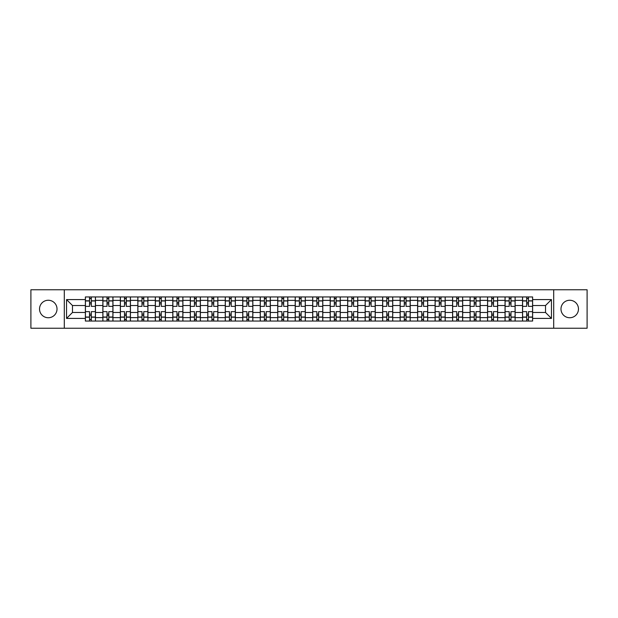<?xml version="1.0" encoding="UTF-8"?>
<svg xmlns="http://www.w3.org/2000/svg" width="618" height="618" viewBox="0 0 618 618"><rect width="100%" height="100%" fill="white"/><g stroke="black" fill="none" stroke-linecap="round" stroke-linejoin="round"><path stroke-width="0.93" d="M569.726 300.255A8.745 8.745 0 0 0 560.982 309A8.745 8.745 0 0 0 569.726 317.745A8.745 8.745 0 0 0 578.471 309A8.745 8.745 0 0 0 569.726 300.255M48.274 300.255A8.745 8.745 0 0 0 39.529 309A8.745 8.745 0 0 0 48.274 317.745A8.745 8.745 0 0 0 57.018 309A8.745 8.745 0 0 0 48.274 300.255M553.697 328.228L587.1 328.228L587.1 289.772L30.9 289.772L30.9 328.228L553.697 328.228L553.697 289.772M102.866 321.051L102.866 300.371L95.466 300.371L95.466 321.051M95.466 300.371L95.466 296.949M102.866 300.371L102.866 296.949M112.955 296.949L112.955 321.051M120.348 321.051L120.348 296.949M130.437 296.949L130.437 321.051M137.837 321.051L137.837 296.949M147.926 296.949L147.926 321.051M155.319 321.051L155.319 296.949M165.408 296.949L165.408 321.051M172.808 321.051L172.808 296.949M182.897 296.949L182.897 321.051M190.298 321.051L190.298 296.949M200.386 296.949L200.386 321.051M207.779 321.051L207.779 296.949M217.868 296.949L217.868 321.051M225.269 321.051L225.269 296.949M235.358 296.949L235.358 321.051M242.75 321.051L242.75 296.949M252.839 296.949L252.839 321.051M260.24 321.051L260.24 296.949M270.329 296.949L270.329 321.051M277.729 321.051L277.729 296.949M287.818 296.949L287.818 321.051M295.211 321.051L295.211 296.949M305.3 296.949L305.3 321.051M312.7 321.051L312.7 296.949M322.789 296.949L322.789 321.051M330.182 321.051L330.182 296.949M340.271 296.949L340.271 321.051M347.671 321.051L347.671 296.949M357.76 296.949L357.76 321.051M365.161 321.051L365.161 296.949M375.25 296.949L375.25 321.051M382.642 321.051L382.642 296.949M392.731 296.949L392.731 321.051M400.132 321.051L400.132 296.949M410.221 296.949L410.221 321.051M417.613 321.051L417.613 296.949M427.702 296.949L427.702 321.051M435.103 321.051L435.103 296.949M445.192 296.949L445.192 321.051M452.592 321.051L452.592 296.949M462.681 296.949L462.681 321.051M470.074 321.051L470.074 296.949M480.163 296.949L480.163 321.051M487.563 321.051L487.563 296.949M497.652 296.949L497.652 321.051M505.045 321.051L505.045 296.949M515.134 296.949L515.134 321.051M522.534 321.051L522.534 296.949M522.534 312.476L515.134 312.476M505.045 312.476L497.652 312.476M487.563 312.476L480.163 312.476M470.074 312.476L462.681 312.476M452.592 312.476L445.192 312.476M435.103 312.476L427.702 312.476M417.613 312.476L410.221 312.476M400.132 312.476L392.731 312.476M382.642 312.476L375.25 312.476M365.161 312.476L357.76 312.476M347.671 312.476L340.271 312.476M330.182 312.476L322.789 312.476M312.7 312.476L305.3 312.476M295.211 312.476L287.818 312.476M277.729 312.476L270.329 312.476M260.24 312.476L252.839 312.476M242.75 312.476L235.358 312.476M225.269 312.476L217.868 312.476M207.779 312.476L200.386 312.476M190.298 312.476L182.897 312.476M172.808 312.476L165.408 312.476M155.319 312.476L147.926 312.476M137.837 312.476L130.437 312.476M120.348 312.476L112.955 312.476M102.866 312.476L95.466 312.476M522.534 305.524L515.134 305.524M505.045 305.524L497.652 305.524M487.563 305.524L480.163 305.524M470.074 305.524L462.681 305.524M452.592 305.524L445.192 305.524M435.103 305.524L427.702 305.524M417.613 305.524L410.221 305.524M400.132 305.524L392.731 305.524M382.642 305.524L375.25 305.524M365.161 305.524L357.76 305.524M347.671 305.524L340.271 305.524M330.182 305.524L322.789 305.524M312.7 305.524L305.3 305.524M295.211 305.524L287.818 305.524M277.729 305.524L270.329 305.524M260.24 305.524L252.839 305.524M242.75 305.524L235.358 305.524M225.269 305.524L217.868 305.524M207.779 305.524L200.386 305.524M190.298 305.524L182.897 305.524M172.808 305.524L165.408 305.524M155.319 305.524L147.926 305.524M137.837 305.524L130.437 305.524M120.348 305.524L112.955 305.524M102.866 305.524L95.466 305.524M72.484 312.476L85.377 312.476L85.377 305.524L72.484 305.524L72.484 312.476L66.543 318.417L66.543 299.583L85.377 299.583L85.377 305.524M532.623 305.524L532.623 312.476L545.516 312.476L545.516 305.524L532.623 305.524L532.623 296.949L85.377 296.949L85.377 299.583M532.623 299.583L551.457 299.583L551.457 318.417L532.623 318.417L532.623 312.476M85.377 312.476L85.377 321.051L532.623 321.051L532.623 318.417M85.377 318.417L66.543 318.417M64.303 328.228L64.303 289.772M91.317 319.367L89.525 319.367M89.525 298.633L91.317 298.633M108.807 319.367L107.007 319.367M107.007 298.633L108.807 298.633M126.288 319.367L124.496 319.367M124.496 298.633L126.288 298.633M143.778 319.367L141.986 319.367M141.986 298.633L143.778 298.633M161.259 319.367L159.467 319.367M159.467 298.633L161.259 298.633M178.749 319.367L176.957 319.367M176.957 298.633L178.749 298.633M196.238 319.367L194.438 319.367M194.438 298.633L196.238 298.633M213.72 319.367L211.928 319.367M211.928 298.633L213.72 298.633M231.209 319.367L229.417 319.367M229.417 298.633L231.209 298.633M248.691 319.367L246.899 319.367M246.899 298.633L248.691 298.633M266.18 319.367L264.388 319.367M264.388 298.633L266.18 298.633M283.67 319.367L281.878 319.367M281.878 298.633L283.67 298.633M301.151 319.367L299.359 319.367M299.359 298.633L301.151 298.633M318.641 319.367L316.849 319.367M316.849 298.633L318.641 298.633M336.122 319.367L334.33 319.367M334.33 298.633L336.122 298.633M353.612 319.367L351.82 319.367M351.82 298.633L353.612 298.633M371.101 319.367L369.309 319.367M369.309 298.633L371.101 298.633M388.583 319.367L386.791 319.367M386.791 298.633L388.583 298.633M406.072 319.367L404.28 319.367M404.28 298.633L406.072 298.633M423.562 319.367L421.762 319.367M421.762 298.633L423.562 298.633M441.043 319.367L439.251 319.367M439.251 298.633L441.043 298.633M458.533 319.367L456.741 319.367M456.741 298.633L458.533 298.633M476.014 319.367L474.222 319.367M474.222 298.633L476.014 298.633M493.504 319.367L491.712 319.367M491.712 298.633L493.504 298.633M510.993 319.367L509.193 319.367M509.193 298.633L510.993 298.633M528.475 319.367L526.683 319.367M526.683 298.633L528.475 298.633M66.543 299.583L72.484 305.524M545.516 312.476L551.457 318.417M545.516 305.524L551.457 299.583M95.411 321.051L95.411 306.366L91.317 306.366L91.317 296.949M89.525 296.949L89.525 306.366L85.431 306.366L85.431 296.949M95.411 306.366L95.411 296.949M85.431 321.051L85.431 311.634L89.525 311.634L89.525 321.051M91.317 321.051L91.317 311.634L95.411 311.634M89.525 303.901L91.317 303.901M85.431 311.634L85.431 306.366M91.317 314.099L89.525 314.099M91.317 319.591L89.525 319.591M89.525 315.559L91.317 315.559M91.317 302.441L89.525 302.441M89.525 298.409L91.317 298.409M112.893 321.051L112.893 306.366L108.807 306.366L108.807 296.949M107.007 296.949L107.007 306.366L102.92 306.366L102.92 296.949M112.893 306.366L112.893 296.949M102.92 321.051L102.92 311.634L107.007 311.634L107.007 321.051M108.807 321.051L108.807 311.634L112.893 311.634M107.007 303.901L108.807 303.901M102.92 311.634L102.92 306.366M108.807 314.099L107.007 314.099M108.807 319.591L107.007 319.591M107.007 315.559L108.807 315.559M108.807 302.441L107.007 302.441M107.007 298.409L108.807 298.409M130.383 321.051L130.383 306.366L126.288 306.366L126.288 296.949M124.496 296.949L124.496 306.366L120.402 306.366L120.402 296.949M130.383 306.366L130.383 296.949M120.402 321.051L120.402 311.634L124.496 311.634L124.496 321.051M126.288 321.051L126.288 311.634L130.383 311.634M124.496 303.901L126.288 303.901M120.402 311.634L120.402 306.366M126.288 314.099L124.496 314.099M126.288 319.591L124.496 319.591M124.496 315.559L126.288 315.559M126.288 302.441L124.496 302.441M124.496 298.409L126.288 298.409M147.864 321.051L147.864 306.366L143.778 306.366L143.778 296.949M141.986 296.949L141.986 306.366L137.891 306.366L137.891 296.949M147.864 306.366L147.864 296.949M137.891 321.051L137.891 311.634L141.986 311.634L141.986 321.051M143.778 321.051L143.778 311.634L147.864 311.634M141.986 303.901L143.778 303.901M137.891 311.634L137.891 306.366M143.778 314.099L141.986 314.099M143.778 319.591L141.986 319.591M141.986 315.559L143.778 315.559M143.778 302.441L141.986 302.441M141.986 298.409L143.778 298.409M165.354 321.051L165.354 306.366L161.259 306.366L161.259 296.949M159.467 296.949L159.467 306.366L155.381 306.366L155.381 296.949M165.354 306.366L165.354 296.949M155.381 321.051L155.381 311.634L159.467 311.634L159.467 321.051M161.259 321.051L161.259 311.634L165.354 311.634M159.467 303.901L161.259 303.901M155.381 311.634L155.381 306.366M161.259 314.099L159.467 314.099M161.259 319.591L159.467 319.591M159.467 315.559L161.259 315.559M161.259 302.441L159.467 302.441M159.467 298.409L161.259 298.409M182.843 321.051L182.843 306.366L178.749 306.366L178.749 296.949M176.957 296.949L176.957 306.366L172.862 306.366L172.862 296.949M182.843 306.366L182.843 296.949M172.862 321.051L172.862 311.634L176.957 311.634L176.957 321.051M178.749 321.051L178.749 311.634L182.843 311.634M176.957 303.901L178.749 303.901M172.862 311.634L172.862 306.366M178.749 314.099L176.957 314.099M178.749 319.591L176.957 319.591M176.957 315.559L178.749 315.559M178.749 302.441L176.957 302.441M176.957 298.409L178.749 298.409M200.325 321.051L200.325 306.366L196.238 306.366L196.238 296.949M194.438 296.949L194.438 306.366L190.352 306.366L190.352 296.949M200.325 306.366L200.325 296.949M190.352 321.051L190.352 311.634L194.438 311.634L194.438 321.051M196.238 321.051L196.238 311.634L200.325 311.634M194.438 303.901L196.238 303.901M190.352 311.634L190.352 306.366M196.238 314.099L194.438 314.099M196.238 319.591L194.438 319.591M194.438 315.559L196.238 315.559M196.238 302.441L194.438 302.441M194.438 298.409L196.238 298.409M217.814 321.051L217.814 306.366L213.72 306.366L213.72 296.949M211.928 296.949L211.928 306.366L207.833 306.366L207.833 296.949M217.814 306.366L217.814 296.949M207.833 321.051L207.833 311.634L211.928 311.634L211.928 321.051M213.72 321.051L213.72 311.634L217.814 311.634M211.928 303.901L213.72 303.901M207.833 311.634L207.833 306.366M213.72 314.099L211.928 314.099M213.72 319.591L211.928 319.591M211.928 315.559L213.72 315.559M213.72 302.441L211.928 302.441M211.928 298.409L213.72 298.409M235.296 321.051L235.296 306.366L231.209 306.366L231.209 296.949M229.417 296.949L229.417 306.366L225.323 306.366L225.323 296.949M235.296 306.366L235.296 296.949M225.323 321.051L225.323 311.634L229.417 311.634L229.417 321.051M231.209 321.051L231.209 311.634L235.296 311.634M229.417 303.901L231.209 303.901M225.323 311.634L225.323 306.366M231.209 314.099L229.417 314.099M231.209 319.591L229.417 319.591M229.417 315.559L231.209 315.559M231.209 302.441L229.417 302.441M229.417 298.409L231.209 298.409M252.785 321.051L252.785 306.366L248.691 306.366L248.691 296.949M246.899 296.949L246.899 306.366L242.812 306.366L242.812 296.949M252.785 306.366L252.785 296.949M242.812 321.051L242.812 311.634L246.899 311.634L246.899 321.051M248.691 321.051L248.691 311.634L252.785 311.634M246.899 303.901L248.691 303.901M242.812 311.634L242.812 306.366M248.691 314.099L246.899 314.099M248.691 319.591L246.899 319.591M246.899 315.559L248.691 315.559M248.691 302.441L246.899 302.441M246.899 298.409L248.691 298.409M270.275 321.051L270.275 306.366L266.18 306.366L266.18 296.949M264.388 296.949L264.388 306.366L260.294 306.366L260.294 296.949M270.275 306.366L270.275 296.949M260.294 321.051L260.294 311.634L264.388 311.634L264.388 321.051M266.18 321.051L266.18 311.634L270.275 311.634M264.388 303.901L266.18 303.901M260.294 311.634L260.294 306.366M266.18 314.099L264.388 314.099M266.18 319.591L264.388 319.591M264.388 315.559L266.18 315.559M266.18 302.441L264.388 302.441M264.388 298.409L266.18 298.409M287.756 321.051L287.756 306.366L283.67 306.366L283.67 296.949M281.878 296.949L281.878 306.366L277.783 306.366L277.783 296.949M287.756 306.366L287.756 296.949M277.783 321.051L277.783 311.634L281.878 311.634L281.878 321.051M283.67 321.051L283.67 311.634L287.756 311.634M281.878 303.901L283.67 303.901M277.783 311.634L277.783 306.366M283.67 314.099L281.878 314.099M283.67 319.591L281.878 319.591M281.878 315.559L283.67 315.559M283.67 302.441L281.878 302.441M281.878 298.409L283.67 298.409M305.246 321.051L305.246 306.366L301.151 306.366L301.151 296.949M299.359 296.949L299.359 306.366L295.265 306.366L295.265 296.949M305.246 306.366L305.246 296.949M295.265 321.051L295.265 311.634L299.359 311.634L299.359 321.051M301.151 321.051L301.151 311.634L305.246 311.634M299.359 303.901L301.151 303.901M295.265 311.634L295.265 306.366M301.151 314.099L299.359 314.099M301.151 319.591L299.359 319.591M299.359 315.559L301.151 315.559M301.151 302.441L299.359 302.441M299.359 298.409L301.151 298.409M322.735 321.051L322.735 306.366L318.641 306.366L318.641 296.949M316.849 296.949L316.849 306.366L312.754 306.366L312.754 296.949M322.735 306.366L322.735 296.949M312.754 321.051L312.754 311.634L316.849 311.634L316.849 321.051M318.641 321.051L318.641 311.634L322.735 311.634M316.849 303.901L318.641 303.901M312.754 311.634L312.754 306.366M318.641 314.099L316.849 314.099M318.641 319.591L316.849 319.591M316.849 315.559L318.641 315.559M318.641 302.441L316.849 302.441M316.849 298.409L318.641 298.409M340.217 321.051L340.217 306.366L336.122 306.366L336.122 296.949M334.33 296.949L334.33 306.366L330.244 306.366L330.244 296.949M340.217 306.366L340.217 296.949M330.244 321.051L330.244 311.634L334.33 311.634L334.33 321.051M336.122 321.051L336.122 311.634L340.217 311.634M334.33 303.901L336.122 303.901M330.244 311.634L330.244 306.366M336.122 314.099L334.33 314.099M336.122 319.591L334.33 319.591M334.33 315.559L336.122 315.559M336.122 302.441L334.33 302.441M334.33 298.409L336.122 298.409M357.706 321.051L357.706 306.366L353.612 306.366L353.612 296.949M351.82 296.949L351.82 306.366L347.725 306.366L347.725 296.949M357.706 306.366L357.706 296.949M347.725 321.051L347.725 311.634L351.82 311.634L351.82 321.051M353.612 321.051L353.612 311.634L357.706 311.634M351.82 303.901L353.612 303.901M347.725 311.634L347.725 306.366M353.612 314.099L351.82 314.099M353.612 319.591L351.82 319.591M351.82 315.559L353.612 315.559M353.612 302.441L351.82 302.441M351.82 298.409L353.612 298.409M375.188 321.051L375.188 306.366L371.101 306.366L371.101 296.949M369.309 296.949L369.309 306.366L365.215 306.366L365.215 296.949M375.188 306.366L375.188 296.949M365.215 321.051L365.215 311.634L369.309 311.634L369.309 321.051M371.101 321.051L371.101 311.634L375.188 311.634M369.309 303.901L371.101 303.901M365.215 311.634L365.215 306.366M371.101 314.099L369.309 314.099M371.101 319.591L369.309 319.591M369.309 315.559L371.101 315.559M371.101 302.441L369.309 302.441M369.309 298.409L371.101 298.409M392.677 321.051L392.677 306.366L388.583 306.366L388.583 296.949M386.791 296.949L386.791 306.366L382.704 306.366L382.704 296.949M392.677 306.366L392.677 296.949M382.704 321.051L382.704 311.634L386.791 311.634L386.791 321.051M388.583 321.051L388.583 311.634L392.677 311.634M386.791 303.901L388.583 303.901M382.704 311.634L382.704 306.366M388.583 314.099L386.791 314.099M388.583 319.591L386.791 319.591M386.791 315.559L388.583 315.559M388.583 302.441L386.791 302.441M386.791 298.409L388.583 298.409M410.167 321.051L410.167 306.366L406.072 306.366L406.072 296.949M404.28 296.949L404.28 306.366L400.186 306.366L400.186 296.949M410.167 306.366L410.167 296.949M400.186 321.051L400.186 311.634L404.28 311.634L404.28 321.051M406.072 321.051L406.072 311.634L410.167 311.634M404.28 303.901L406.072 303.901M400.186 311.634L400.186 306.366M406.072 314.099L404.28 314.099M406.072 319.591L404.28 319.591M404.28 315.559L406.072 315.559M406.072 302.441L404.28 302.441M404.28 298.409L406.072 298.409M427.648 321.051L427.648 306.366L423.562 306.366L423.562 296.949M421.762 296.949L421.762 306.366L417.675 306.366L417.675 296.949M427.648 306.366L427.648 296.949M417.675 321.051L417.675 311.634L421.762 311.634L421.762 321.051M423.562 321.051L423.562 311.634L427.648 311.634M421.762 303.901L423.562 303.901M417.675 311.634L417.675 306.366M423.562 314.099L421.762 314.099M423.562 319.591L421.762 319.591M421.762 315.559L423.562 315.559M423.562 302.441L421.762 302.441M421.762 298.409L423.562 298.409M445.138 321.051L445.138 306.366L441.043 306.366L441.043 296.949M439.251 296.949L439.251 306.366L435.157 306.366L435.157 296.949M445.138 306.366L445.138 296.949M435.157 321.051L435.157 311.634L439.251 311.634L439.251 321.051M441.043 321.051L441.043 311.634L445.138 311.634M439.251 303.901L441.043 303.901M435.157 311.634L435.157 306.366M441.043 314.099L439.251 314.099M441.043 319.591L439.251 319.591M439.251 315.559L441.043 315.559M441.043 302.441L439.251 302.441M439.251 298.409L441.043 298.409M462.619 321.051L462.619 306.366L458.533 306.366L458.533 296.949M456.741 296.949L456.741 306.366L452.646 306.366L452.646 296.949M462.619 306.366L462.619 296.949M452.646 321.051L452.646 311.634L456.741 311.634L456.741 321.051M458.533 321.051L458.533 311.634L462.619 311.634M456.741 303.901L458.533 303.901M452.646 311.634L452.646 306.366M458.533 314.099L456.741 314.099M458.533 319.591L456.741 319.591M456.741 315.559L458.533 315.559M458.533 302.441L456.741 302.441M456.741 298.409L458.533 298.409M480.109 321.051L480.109 306.366L476.014 306.366L476.014 296.949M474.222 296.949L474.222 306.366L470.136 306.366L470.136 296.949M480.109 306.366L480.109 296.949M470.136 321.051L470.136 311.634L474.222 311.634L474.222 321.051M476.014 321.051L476.014 311.634L480.109 311.634M474.222 303.901L476.014 303.901M470.136 311.634L470.136 306.366M476.014 314.099L474.222 314.099M476.014 319.591L474.222 319.591M474.222 315.559L476.014 315.559M476.014 302.441L474.222 302.441M474.222 298.409L476.014 298.409M497.598 321.051L497.598 306.366L493.504 306.366L493.504 296.949M491.712 296.949L491.712 306.366L487.617 306.366L487.617 296.949M497.598 306.366L497.598 296.949M487.617 321.051L487.617 311.634L491.712 311.634L491.712 321.051M493.504 321.051L493.504 311.634L497.598 311.634M491.712 303.901L493.504 303.901M487.617 311.634L487.617 306.366M493.504 314.099L491.712 314.099M493.504 319.591L491.712 319.591M491.712 315.559L493.504 315.559M493.504 302.441L491.712 302.441M491.712 298.409L493.504 298.409M515.08 321.051L515.08 306.366L510.993 306.366L510.993 296.949M509.193 296.949L509.193 306.366L505.107 306.366L505.107 296.949M515.08 306.366L515.08 296.949M505.107 321.051L505.107 311.634L509.193 311.634L509.193 321.051M510.993 321.051L510.993 311.634L515.08 311.634M509.193 303.901L510.993 303.901M505.107 311.634L505.107 306.366M510.993 314.099L509.193 314.099M510.993 319.591L509.193 319.591M509.193 315.559L510.993 315.559M510.993 302.441L509.193 302.441M509.193 298.409L510.993 298.409M532.569 321.051L532.569 306.366L528.475 306.366L528.475 296.949M526.683 296.949L526.683 306.366L522.589 306.366L522.589 296.949M532.569 306.366L532.569 296.949M522.589 321.051L522.589 311.634L526.683 311.634L526.683 321.051M528.475 321.051L528.475 311.634L532.569 311.634M526.683 303.901L528.475 303.901M522.589 311.634L522.589 306.366M528.475 314.099L526.683 314.099M528.475 319.591L526.683 319.591M526.683 315.559L528.475 315.559M528.475 302.441L526.683 302.441M526.683 298.409L528.475 298.409M505.045 300.371L497.652 300.371M487.563 300.371L480.163 300.371M470.074 300.371L462.681 300.371M452.592 300.371L445.192 300.371M435.103 300.371L427.702 300.371M417.613 300.371L410.221 300.371M400.132 300.371L392.731 300.371M382.642 300.371L375.25 300.371M365.161 300.371L357.76 300.371M347.671 300.371L340.271 300.371M330.182 300.371L322.789 300.371M312.7 300.371L305.3 300.371M295.211 300.371L287.818 300.371M277.729 300.371L270.329 300.371M260.24 300.371L252.839 300.371M242.75 300.371L235.358 300.371M225.269 300.371L217.868 300.371M207.779 300.371L200.386 300.371M190.298 300.371L182.897 300.371M172.808 300.371L165.408 300.371M155.319 300.371L147.926 300.371M137.837 300.371L130.437 300.371M120.348 300.371L112.955 300.371M522.534 300.371L515.134 300.371M505.045 317.629L497.652 317.629M487.563 317.629L480.163 317.629M470.074 317.629L462.681 317.629M452.592 317.629L445.192 317.629M435.103 317.629L427.702 317.629M417.613 317.629L410.221 317.629M400.132 317.629L392.731 317.629M382.642 317.629L375.25 317.629M365.161 317.629L357.76 317.629M347.671 317.629L340.271 317.629M330.182 317.629L322.789 317.629M312.7 317.629L305.3 317.629M295.211 317.629L287.818 317.629M277.729 317.629L270.329 317.629M260.24 317.629L252.839 317.629M242.75 317.629L235.358 317.629M225.269 317.629L217.868 317.629M207.779 317.629L200.386 317.629M190.298 317.629L182.897 317.629M172.808 317.629L165.408 317.629M155.319 317.629L147.926 317.629M137.837 317.629L130.437 317.629M120.348 317.629L112.955 317.629M102.866 317.629L95.466 317.629M522.534 317.629L515.134 317.629M95.411 300.819L91.317 300.819M89.525 300.819L85.431 300.819M89.525 300.966L85.431 300.966M89.525 317.034L85.431 317.034M89.525 317.181L85.431 317.181M95.411 317.181L91.317 317.181M95.411 300.966L91.317 300.966M95.411 317.034L91.317 317.034M112.893 300.819L108.807 300.819M107.007 300.819L102.92 300.819M107.007 300.966L102.92 300.966M107.007 317.034L102.92 317.034M107.007 317.181L102.92 317.181M112.893 317.181L108.807 317.181M112.893 300.966L108.807 300.966M112.893 317.034L108.807 317.034M130.383 300.819L126.288 300.819M124.496 300.819L120.402 300.819M124.496 300.966L120.402 300.966M124.496 317.034L120.402 317.034M124.496 317.181L120.402 317.181M130.383 317.181L126.288 317.181M130.383 300.966L126.288 300.966M130.383 317.034L126.288 317.034M147.864 300.819L143.778 300.819M141.986 300.819L137.891 300.819M141.986 300.966L137.891 300.966M141.986 317.034L137.891 317.034M141.986 317.181L137.891 317.181M147.864 317.181L143.778 317.181M147.864 300.966L143.778 300.966M147.864 317.034L143.778 317.034M165.354 300.819L161.259 300.819M159.467 300.819L155.381 300.819M159.467 300.966L155.381 300.966M159.467 317.034L155.381 317.034M159.467 317.181L155.381 317.181M165.354 317.181L161.259 317.181M165.354 300.966L161.259 300.966M165.354 317.034L161.259 317.034M182.843 300.819L178.749 300.819M176.957 300.819L172.862 300.819M176.957 300.966L172.862 300.966M176.957 317.034L172.862 317.034M176.957 317.181L172.862 317.181M182.843 317.181L178.749 317.181M182.843 300.966L178.749 300.966M182.843 317.034L178.749 317.034M200.325 300.819L196.238 300.819M194.438 300.819L190.352 300.819M194.438 300.966L190.352 300.966M194.438 317.034L190.352 317.034M194.438 317.181L190.352 317.181M200.325 317.181L196.238 317.181M200.325 300.966L196.238 300.966M200.325 317.034L196.238 317.034M217.814 300.819L213.72 300.819M211.928 300.819L207.833 300.819M211.928 300.966L207.833 300.966M211.928 317.034L207.833 317.034M211.928 317.181L207.833 317.181M217.814 317.181L213.72 317.181M217.814 300.966L213.72 300.966M217.814 317.034L213.72 317.034M235.296 300.819L231.209 300.819M229.417 300.819L225.323 300.819M229.417 300.966L225.323 300.966M229.417 317.034L225.323 317.034M229.417 317.181L225.323 317.181M235.296 317.181L231.209 317.181M235.296 300.966L231.209 300.966M235.296 317.034L231.209 317.034M252.785 300.819L248.691 300.819M246.899 300.819L242.812 300.819M246.899 300.966L242.812 300.966M246.899 317.034L242.812 317.034M246.899 317.181L242.812 317.181M252.785 317.181L248.691 317.181M252.785 300.966L248.691 300.966M252.785 317.034L248.691 317.034M270.275 300.819L266.18 300.819M264.388 300.819L260.294 300.819M264.388 300.966L260.294 300.966M264.388 317.034L260.294 317.034M264.388 317.181L260.294 317.181M270.275 317.181L266.18 317.181M270.275 300.966L266.18 300.966M270.275 317.034L266.18 317.034M287.756 300.819L283.67 300.819M281.878 300.819L277.783 300.819M281.878 300.966L277.783 300.966M281.878 317.034L277.783 317.034M281.878 317.181L277.783 317.181M287.756 317.181L283.67 317.181M287.756 300.966L283.67 300.966M287.756 317.034L283.67 317.034M305.246 300.819L301.151 300.819M299.359 300.819L295.265 300.819M299.359 300.966L295.265 300.966M299.359 317.034L295.265 317.034M299.359 317.181L295.265 317.181M305.246 317.181L301.151 317.181M305.246 300.966L301.151 300.966M305.246 317.034L301.151 317.034M322.735 300.819L318.641 300.819M316.849 300.819L312.754 300.819M316.849 300.966L312.754 300.966M316.849 317.034L312.754 317.034M316.849 317.181L312.754 317.181M322.735 317.181L318.641 317.181M322.735 300.966L318.641 300.966M322.735 317.034L318.641 317.034M340.217 300.819L336.122 300.819M334.33 300.819L330.244 300.819M334.33 300.966L330.244 300.966M334.33 317.034L330.244 317.034M334.33 317.181L330.244 317.181M340.217 317.181L336.122 317.181M340.217 300.966L336.122 300.966M340.217 317.034L336.122 317.034M357.706 300.819L353.612 300.819M351.82 300.819L347.725 300.819M351.82 300.966L347.725 300.966M351.82 317.034L347.725 317.034M351.82 317.181L347.725 317.181M357.706 317.181L353.612 317.181M357.706 300.966L353.612 300.966M357.706 317.034L353.612 317.034M375.188 300.819L371.101 300.819M369.309 300.819L365.215 300.819M369.309 300.966L365.215 300.966M369.309 317.034L365.215 317.034M369.309 317.181L365.215 317.181M375.188 317.181L371.101 317.181M375.188 300.966L371.101 300.966M375.188 317.034L371.101 317.034M392.677 300.819L388.583 300.819M386.791 300.819L382.704 300.819M386.791 300.966L382.704 300.966M386.791 317.034L382.704 317.034M386.791 317.181L382.704 317.181M392.677 317.181L388.583 317.181M392.677 300.966L388.583 300.966M392.677 317.034L388.583 317.034M410.167 300.819L406.072 300.819M404.28 300.819L400.186 300.819M404.28 300.966L400.186 300.966M404.28 317.034L400.186 317.034M404.28 317.181L400.186 317.181M410.167 317.181L406.072 317.181M410.167 300.966L406.072 300.966M410.167 317.034L406.072 317.034M427.648 300.819L423.562 300.819M421.762 300.819L417.675 300.819M421.762 300.966L417.675 300.966M421.762 317.034L417.675 317.034M421.762 317.181L417.675 317.181M427.648 317.181L423.562 317.181M427.648 300.966L423.562 300.966M427.648 317.034L423.562 317.034M445.138 300.819L441.043 300.819M439.251 300.819L435.157 300.819M439.251 300.966L435.157 300.966M439.251 317.034L435.157 317.034M439.251 317.181L435.157 317.181M445.138 317.181L441.043 317.181M445.138 300.966L441.043 300.966M445.138 317.034L441.043 317.034M462.619 300.819L458.533 300.819M456.741 300.819L452.646 300.819M456.741 300.966L452.646 300.966M456.741 317.034L452.646 317.034M456.741 317.181L452.646 317.181M462.619 317.181L458.533 317.181M462.619 300.966L458.533 300.966M462.619 317.034L458.533 317.034M480.109 300.819L476.014 300.819M474.222 300.819L470.136 300.819M474.222 300.966L470.136 300.966M474.222 317.034L470.136 317.034M474.222 317.181L470.136 317.181M480.109 317.181L476.014 317.181M480.109 300.966L476.014 300.966M480.109 317.034L476.014 317.034M497.598 300.819L493.504 300.819M491.712 300.819L487.617 300.819M491.712 300.966L487.617 300.966M491.712 317.034L487.617 317.034M491.712 317.181L487.617 317.181M497.598 317.181L493.504 317.181M497.598 300.966L493.504 300.966M497.598 317.034L493.504 317.034M515.08 300.819L510.993 300.819M509.193 300.819L505.107 300.819M509.193 300.966L505.107 300.966M509.193 317.034L505.107 317.034M509.193 317.181L505.107 317.181M515.08 317.181L510.993 317.181M515.08 300.966L510.993 300.966M515.08 317.034L510.993 317.034M532.569 300.819L528.475 300.819M526.683 300.819L522.589 300.819M526.683 300.966L522.589 300.966M526.683 317.034L522.589 317.034M526.683 317.181L522.589 317.181M532.569 317.181L528.475 317.181M532.569 300.966L528.475 300.966M532.569 317.034L528.475 317.034"/></g></svg>
